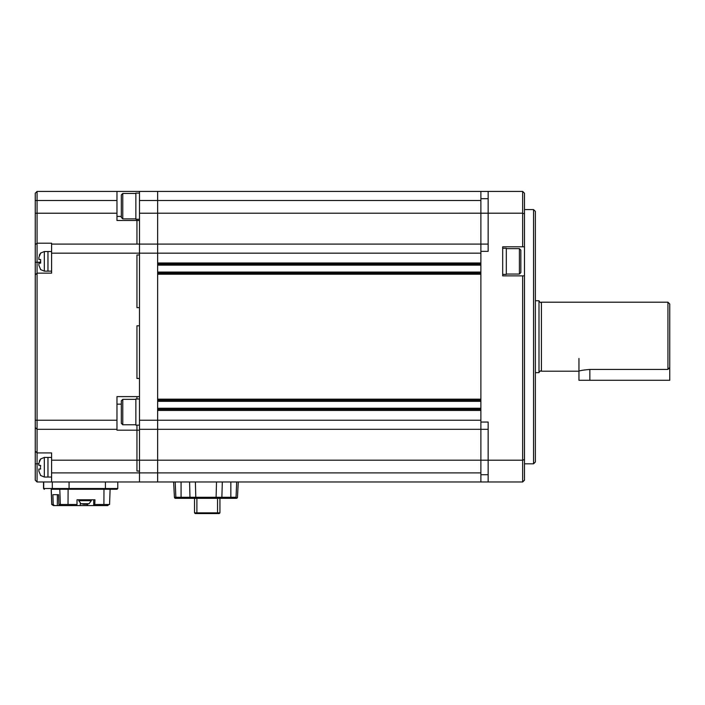 <?xml version="1.0" encoding="UTF-8"?>
<svg xmlns="http://www.w3.org/2000/svg" width="705" height="705" viewBox="0 0 705 705"><rect width="100%" height="100%" fill="white"/><g stroke="black" fill="none" stroke-linecap="round" stroke-linejoin="round"><path stroke-width="1.06" d="M488.151 244.089L480.889 244.089L480.889 213.218L480.889 251.35L488.151 251.35L488.151 191.425L157.647 191.425L157.647 262.974L480.889 262.974L480.889 253.165L157.647 253.165L157.647 481.982L37.065 481.982L35.25 480.167L35.25 193.24L37.065 191.425L37.065 481.982M139.484 200.502L157.647 200.502L157.647 191.425L139.484 191.425L139.484 213.218L522.661 213.201L522.661 191.425L480.889 191.425L480.889 213.218L480.889 200.502L157.647 200.502L157.647 244.089L139.484 244.089L139.484 481.982L139.484 472.896L51.597 472.896L51.597 452.927L37.065 452.927L35.25 451.103M480.889 244.089L157.647 244.089L157.647 253.165L139.484 253.165L139.484 254.981L136.946 254.981L136.946 307.644L139.484 307.644L139.484 325.807L136.946 325.807L136.946 378.47L139.484 378.47L139.484 396.624L116.968 396.624L116.968 429.319L37.065 429.319L35.25 427.503M480.889 264.067L157.647 264.067M480.889 273.143L157.647 273.143M480.889 399.171L480.889 274.227L157.647 274.227L157.647 399.171L480.889 399.171M480.889 400.264L157.647 400.264M480.889 409.341L157.647 409.341M139.484 420.233L480.889 420.233L480.889 410.433L157.647 410.433L157.647 429.319L139.484 429.319M116.968 429.319L116.968 430.182L136.946 430.182L136.946 460.189L136.946 425.141L136.946 430.182L139.484 430.182L139.484 472.896L480.889 472.896L480.889 429.319L157.647 429.319L157.647 481.982L480.889 481.982L480.889 251.35M533.553 209.579L535.368 211.403L535.368 462.004L533.553 463.82L533.553 209.579L524.476 209.579M524.476 275.867L524.476 459.528L522.661 460.198L488.151 460.198L488.151 481.982L522.661 481.982L522.661 275.867L524.476 275.867L524.476 193.24L522.661 191.425L502.683 191.425M524.476 459.528L524.476 480.167L522.661 481.982M488.151 481.982L480.889 481.982M51.597 460.189L136.946 460.189L136.946 471.081L139.484 471.081L136.946 471.081L136.946 460.189L488.151 460.189L488.151 422.048L480.889 422.048M524.476 246.812L502.683 246.812L502.683 275.867L522.661 275.867M522.661 246.812L522.661 213.201L524.476 213.871M488.151 429.319L480.889 429.319M139.484 213.218L139.484 244.089L51.597 244.089L51.597 243.216L37.065 243.216L35.25 244.617M136.946 219.246L136.946 244.089L136.946 219.246M35.25 274.959L37.065 273.143L51.597 273.143L51.597 253.165L139.484 253.165L139.484 220.48L116.968 220.48L116.968 213.218L35.25 213.218M139.484 254.981L139.484 307.644L136.946 307.644L136.946 254.981L139.484 254.981M139.484 325.807L139.484 378.47L136.946 378.47L136.946 325.807L139.484 325.807M136.946 396.624L136.946 398.986L136.946 396.624M37.065 191.425L116.968 191.425L116.968 213.218M51.597 253.165L51.597 244.089M116.968 191.425L139.484 191.425M51.597 481.982L51.597 472.896M116.968 216.417L121.331 216.417M116.968 404.159L121.331 404.159M519.391 248.627L520.836 250.081L520.836 272.597L519.391 274.051L519.391 248.627L506.313 248.627M502.683 274.412L506.313 274.412L506.313 248.266L502.683 248.266M122.776 424.771L121.331 423.326L121.331 400.801L122.776 399.356L122.776 424.771L135.853 424.771M139.484 398.986L135.853 398.986L135.853 425.141L139.484 425.141M122.776 218.885L121.331 217.431L121.331 194.906L122.776 193.461L122.776 218.885L135.853 218.885M139.484 193.091L135.853 193.091L135.853 219.246L139.484 219.246M40.643 475.408L38.881 471.196L38.881 469.045L40.643 469.045L40.485 468.094M51.597 457.43L47.958 457.43L47.958 477.038L44.327 477.038L40.441 475.408M38.881 469.045L38.881 471.196M40.441 467.23L40.643 465.415L38.881 465.415L38.881 463.273L40.643 459.061M40.617 459.087L39.295 461.044M40.441 459.061L44.327 457.43L47.958 457.43L47.958 477.038L51.597 477.038M40.441 261.361L40.485 262.198M40.643 269.513L38.881 265.3L38.881 263.15L40.643 263.15L40.634 259.59M51.597 251.535L47.958 251.535L47.958 271.143L44.327 271.143L40.441 269.513M38.881 263.15L38.881 265.3M40.643 259.519L38.881 259.519L38.881 257.378L40.643 253.165L39.295 255.148M40.441 253.165L44.327 251.535L47.958 251.535L47.958 271.143L51.597 271.143M180.348 498.32L192.606 498.32M195.391 481.982L195.805 497.289L189.971 497.289L190.509 498.32L175.519 498.32L181.07 498.32L181.07 497.289L189.971 497.289L189.583 481.982M231.557 497.289L231.557 498.32L230.835 498.32L236.387 498.32L235.179 498.32L236.052 497.289L235.179 498.32L196.36 498.32L215.545 498.32L216.1 497.289L195.805 497.289L196.36 498.32L190.509 498.32M197.197 513.575L196.898 512.852L194.51 512.852L195.241 513.575L219.211 513.575L219.934 512.852L217.545 512.852L217.246 513.575L218.206 513.575M219.934 512.852L219.934 498.32L217.545 498.32L217.545 512.852L196.898 512.852L196.898 498.32M194.51 498.32L194.51 512.852M223.926 498.32L221.837 498.32L223.926 498.32M175.519 498.32A1.093 1.093 -90 0 1 174.426 497.289A1.093 1.093 90 0 0 175.519 498.32L174.426 497.289L173.624 481.982M236.387 498.32A1.093 1.093 90 0 0 237.47 497.289L236.387 498.32M174.426 497.289L175.853 497.289L175.21 481.982L181.07 481.982L181.07 497.289L175.853 497.289L176.717 498.32M222.322 481.982L221.837 498.32M238.272 481.982L237.47 497.289L238.272 481.982M236.695 481.982L236.052 497.289L230.835 497.289L230.835 498.32M216.514 481.982L216.1 497.289L230.835 497.289L230.835 481.982M107.636 505.582L107.68 504.498L108.826 504.498L107.803 505.582L87.473 505.582L87.473 504.216M80.3 503.352L80.3 505.582L87.473 505.582M80.3 505.582L60.991 505.582L60.965 504.498L59.661 504.498L72.245 504.498L71.487 505.582L71.399 504.498M60.022 505.582L57.361 505.582L57.361 494.69L58.568 494.69L58.903 504.498L60.022 505.582L60.991 505.582M57.361 505.582L53.492 505.582L51.721 504.498L51.192 489.244L116.871 489.244L51.192 489.244M52.461 504.498L53.227 504.498L52.884 494.69L58.568 494.69M54.338 505.582L53.227 504.498M58.903 504.498L60.868 505.582M72.263 504.498L76.995 504.498L77.021 499.774L94.955 499.774L94.752 505.582M76.819 505.582L76.995 504.498M79.075 499.774L77.021 499.774M94.928 504.498L109.575 504.498L110.112 489.244M99.687 504.498L100.092 505.582L99.995 504.498M90.971 499.774L78.784 500.136L91.342 500.171L91.297 500.673L78.748 500.673L79.066 499.774M84.08 504.375L80.96 503.714L89.086 503.714M85.129 503.74L86.345 504.375M85.023 503.714L84.538 504.375L81.26 503.74M86.354 503.74L85.966 504.375L89.015 503.74M85.957 504.383L85.957 503.731L86.574 504.375M538.999 301.106L540.453 302.56L541.414 302.198L541.414 371.2L540.453 370.839L538.999 372.293M578.955 358.493L578.955 380.286L669.75 380.286L669.75 304.014L667.935 302.198L667.935 369.438L589.847 369.438C583.22 370.037 579.589 370.627 578.955 371.2L541.414 371.2M535.368 300.744L538.999 300.744L538.999 372.654L535.368 372.654M669.75 367.517L667.935 369.438M480.889 265.15L157.647 265.15M480.889 272.051L157.647 272.051M480.889 401.348L157.647 401.348M480.889 408.248L157.647 408.248M488.151 474.712L480.889 474.712M488.151 198.687L480.889 198.687M116.968 420.233L35.25 420.233M116.968 200.502L35.25 200.502M38.881 463.82L35.25 463.82M40.493 262.242L35.25 262.242M44.327 457.43L44.327 477.038M44.327 251.535L44.327 271.143M59.802 489.244L60.33 504.498M51.28 489.244L51.8 504.498M61.688 505.582L61.688 504.498M93.712 505.582L93.712 499.774M103.979 489.244L103.899 504.498M68.112 489.244L68.024 504.498M106.693 505.582L106.693 504.498M53.025 489.244A0.723 0.714 -90 0 1 52.302 488.512L43.525 488.512L44.256 489.244M44.424 489.244A0.723 0.714 -90 0 1 43.71 488.512L43.71 481.982M68.958 489.244L69.072 488.512L52.302 488.512L52.302 481.982M105.292 489.244L105.406 488.512L69.072 488.512L69.072 481.982M117.77 481.982L117.77 488.512L105.406 488.512L105.406 481.982M85.517 503.74L85.517 504.375M589.847 380.286L589.847 369.438M533.553 463.82L524.476 463.82M519.391 274.051L506.313 274.051M122.776 399.356L135.853 399.356M122.776 193.461L135.853 193.461M100.269 505.106L100.295 504.498M117.77 488.512L117.048 489.244M43.525 481.982L43.525 488.512M80.978 503.714L78.748 500.673M89.068 503.714L91.297 500.673M541.414 302.198L667.935 302.198"/></g></svg>
